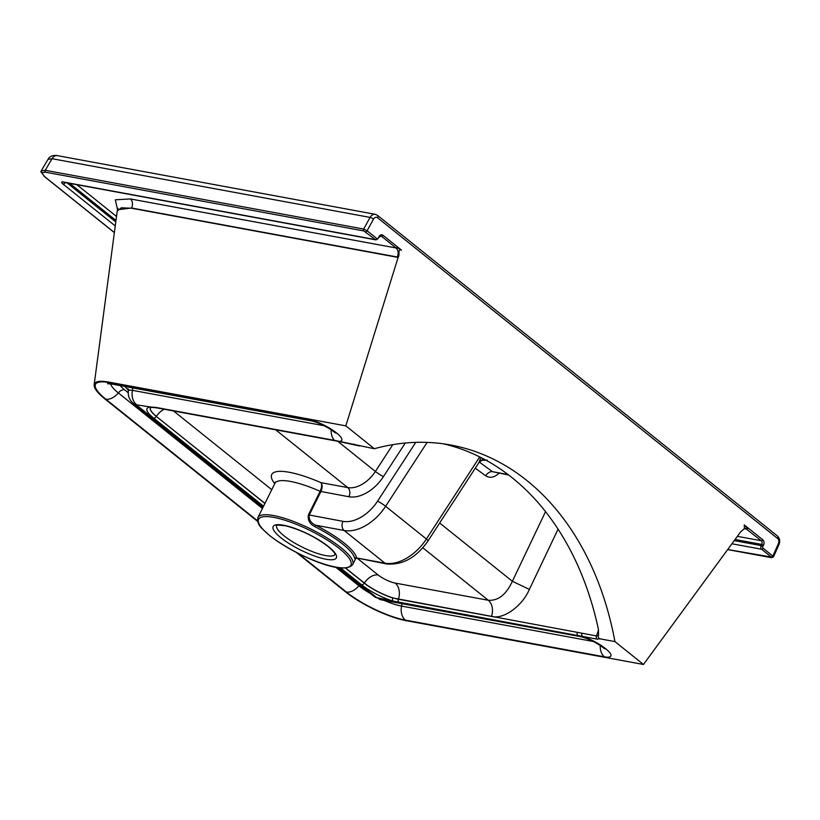 <?xml version="1.0" encoding="UTF-8"?>
<svg xmlns="http://www.w3.org/2000/svg" width="820" height="820" viewBox="0 0 820 820"><rect width="100%" height="100%" fill="white"/><g stroke="black" fill="none" stroke-linecap="round" stroke-linejoin="round"><path stroke-width="1.23" d="M115.251 225.941L62.843 183.916A5.422 1.353 -153.6 0 1 63.232 181.978L375.345 239.583L363.875 230.953L45.407 172.179L41.748 172.825L44.526 176.536A1.353 0.861 128.7 0 1 44.085 176.167M355.613 558.625L354.752 558.584A1.353 1.291 170.8 0 1 356.556 557.938L386.62 563.965C402.64 565.277 416.468 557.569 428.081 540.841A6.785 0.81 33 0 0 426.38 538.996L479.7 456.924M443.333 443.815A305.563 222.743 100.5 0 1 598.374 629.145L598.559 635.254C597.934 636.945 598.374 638.134 599.881 638.811L614.928 641.588A305.563 222.743 100.5 0 0 450.662 444.993A305.563 222.743 100.5 0 0 374.371 448.735L345.825 425.857L108.424 382.038A47.468 11.859 -153.6 0 0 94.156 384.795A47.468 11.859 -153.6 0 0 105.011 399.022L257.675 521.417M155.564 407.345A2.716 1.978 -79.5 0 0 156.394 407.806L152.202 407.427A2.716 2.378 -91.4 0 1 150.962 407.068L155.564 407.345L334.519 440.371L374.371 448.735M296.461 552.506L345.579 591.886A47.468 11.859 -153.6 0 0 406.074 620.658L643.464 664.477L614.928 641.588M117.557 209.858L115.333 199.803L130.38 198.942L396.08 247.978C396.285 247.291 398.11 248.019 401.554 250.161C397.331 248.562 400.088 254.405 398.212 257.172A1.353 0.984 100.5 0 0 398.11 257.429L131.487 208.229L121.268 207.798L117.229 211.047L94.156 384.795M345.825 425.857L398.11 257.429M745.031 528.305L745.698 528.47L744.509 528.51L740.706 531.749A1.353 0.984 100.5 0 1 740.562 531.985L643.464 664.477M744.509 528.51L744.242 524.892C747.368 528.018 748.199 529.412 746.723 529.095L744.14 528.613M558.061 529.187L529.382 589.385C522.258 606.195 503.213 619.787 491.498 616.425L398.387 599.246A26.711 6.673 26.4 0 1 364.346 583.051L364.275 583.143A26.732 6.673 -153.6 0 0 392.831 597.954L596.478 635.92L598.446 635.756M357.766 558.645L378.163 574.984A13.356 3.331 -153.6 0 0 395.178 583.082L488.289 600.271C498.181 600.937 506.206 594.613 512.367 581.288L545.525 511.67M359.314 445.957L358.586 445.639M314.993 526.707C309.714 524.041 307.531 520.085 308.433 514.847L320.118 491.323C321.799 487.531 322.086 484.64 320.989 482.662C322.526 484.784 322.496 487.756 320.876 491.569L309.202 515.103C308.761 519.716 310.954 523.098 315.782 525.251A54.253 13.55 26.4 0 1 356.556 557.938L384.928 563.176L344.154 530.489L315.782 525.251L314.993 526.707A52.9 13.212 -153.6 0 1 342.688 544.091A52.9 13.212 -153.6 0 1 354.752 558.584M41.748 172.825A1.353 1.312 -168.6 0 1 41.154 170.98L48.206 159.039C50.491 154.283 58.312 155.564 57.236 155.615L57.236 155.615A6.785 4.941 100.5 0 0 52.09 158.711L48.103 159.316M41.154 170.98L45.203 170.283L363.68 229.057L367.104 230.768L376.841 238.579A1.353 0.984 100.5 0 0 378.245 238.056L378.83 236.877A4.069 2.962 -79.5 0 1 383.032 235.309L401.554 250.161M727.719 549.513L771.353 557.057A1.353 0.861 -51.3 0 0 772.85 556.052L772.686 556.964M771.261 557.549A1.353 0.984 100.5 0 0 771.599 557.702L773.485 556.872L779 544.521C780.312 541.169 779.799 538.32 777.442 536.003L377.446 215.322L375.232 214.307A6.785 4.941 -79.5 0 0 370.076 217.402L52.09 158.711L45.203 170.283A1.353 0.984 -79.5 0 0 45.407 172.179M599.881 638.811L597.124 639.149L392.923 601.05A29.407 7.349 26.4 0 1 361.517 584.762L340.433 567.86M529.382 589.385L512.367 581.288L439.663 523.006M479.29 462.029L492.461 471.664L508.697 475.057M358.76 445.803L339.962 441.734A2.716 1.978 -79.5 0 1 339.285 441.416A21.894 5.473 26.4 0 0 336.897 433.267A13.561 8.641 128.7 0 1 334.252 432.078L333.433 431.433A13.561 8.641 128.7 0 0 336.077 432.611L336.897 433.267M392.831 597.954A2.716 1.435 107.2 0 0 392.923 601.05L376.749 597.636L339.47 567.747M605.18 648.343L606 648.999A13.561 8.641 -51.3 0 1 603.356 647.82L602.536 647.164A13.561 8.641 -51.3 0 0 605.18 648.343A21.894 5.473 26.4 0 0 582.589 636.463A2.716 1.978 -79.5 0 1 581.944 633.235M478.982 462.418L480.838 457.498M484.599 459.466A6.785 6.55 54.9 0 0 480.704 460.614L480.704 460.614A6.785 6.55 54.9 0 0 479.31 461.957M487.387 460.174L483.615 460.286A6.785 4.941 100.5 0 0 482.662 459.764M365.607 231.773A1.353 0.861 -51.3 0 0 367.104 230.768L373.469 219.165A2.716 0.769 -151.2 0 0 370.076 217.402L363.68 229.057A1.353 0.984 -79.5 0 0 363.875 230.953M398.212 257.172L131.589 207.993L117.598 209.776L117.393 210.391M771.599 557.702L727.658 549.595M44.526 176.536L114.38 232.531M41.256 170.714L41 171.38L44.259 176.423L114.369 232.624M328.482 546.602A35.26 8.805 26.4 0 1 325.94 559.22A35.26 8.805 26.4 0 1 281.004 537.838A35.26 8.805 26.4 0 1 283.535 525.22A35.26 8.805 26.4 0 1 328.482 546.602M276.709 525.476A32.554 8.128 -153.6 0 0 283.997 535.819A32.554 8.128 -153.6 0 0 314.511 552.424A32.554 8.128 -153.6 0 0 335.021 554.422M340.935 547.616A52.9 13.212 26.4 0 1 352.702 564.56C342.463 576.696 293.847 554.095 269.78 535.696C261.959 528.203 256.414 525.364 257.941 517.522A52.9 13.212 26.4 0 1 291.09 520.546A52.9 13.212 26.4 0 1 340.935 547.616M270.046 535.819A51.537 12.874 -153.6 0 0 335.728 567.061A51.537 12.874 -153.6 0 0 339.439 548.621A51.537 12.874 -153.6 0 0 273.757 517.379A51.537 12.874 -153.6 0 0 270.046 535.819M606 648.999A21.894 5.473 26.4 0 1 604.422 656.83L405.377 620.104A46.309 11.562 26.4 0 1 346.358 592.03L298.111 553.346M257.552 520.833L105.8 399.166A46.309 11.562 26.4 0 1 109.132 382.602L308.176 419.338A21.894 5.473 26.4 0 1 336.077 432.611M771.353 557.057L761.616 549.246L731.922 543.773M337.748 441.293L375.386 471.469L392.821 444.645M274.731 483.708A59.675 14.903 26.4 0 1 320.989 482.662L347.752 487.592L275.684 429.813M348.91 496.746A6.785 4.941 -79.5 0 0 347.752 487.592A27.132 17.292 -51.3 0 0 375.386 471.469A6.785 0.81 -147 0 0 383.452 476.594A33.907 21.607 128.7 0 1 348.91 496.746L320.118 491.323A52.9 13.212 -153.6 0 0 274.874 483.41L257.941 517.522M499.359 472.832C494.685 477.476 490.124 478.47 485.696 475.805L475.282 468.189M744.242 524.892L762.774 539.745A4.069 2.962 -79.5 0 1 763.461 545.239L762.877 546.417A1.353 0.984 100.5 0 0 763.112 548.242L772.85 556.052L778.354 543.752A4.069 2.962 100.5 0 0 777.565 538.453L377.579 217.782A4.069 2.962 100.5 0 0 373.469 219.165M263.548 506.217L153.576 418.056A29.407 7.349 26.4 0 1 150.962 407.068L136.181 404.772L263.312 506.698M395.178 583.082A13.561 9.891 100.5 0 1 398.387 599.246L398.366 599.297A2.716 1.978 100.5 0 0 399.176 602.649M597.124 639.149A2.716 1.978 -79.5 0 1 596.478 635.92L598.528 629.924M264.962 503.377L156.333 416.437L264.911 503.48M345.404 568.014L364.275 583.143A2.716 1.732 128.7 0 1 361.517 584.762M378.163 574.984A13.561 8.641 128.7 0 0 364.346 583.051L345.568 568.004M164.297 409.262A13.561 8.641 128.7 0 0 156.394 416.345A26.711 6.673 26.4 0 1 150.501 407.694M150.48 407.704A26.732 6.673 -153.6 0 0 156.333 416.437A2.716 1.732 128.7 0 1 153.576 418.056M491.498 616.425A13.561 9.891 100.5 0 0 488.289 600.271L422.812 547.77M173.573 410.974L271.758 489.683M120.12 385.584A27.132 6.775 -153.6 0 0 124.548 389.787L128.197 392.708M128.258 389.92A20.346 5.084 26.4 0 1 125.081 386.497M132.655 387.891A6.785 4.941 -79.5 0 1 132.471 390.351L324.361 425.764M262.984 507.365L133.547 403.594C129.673 400.396 127.91 396.255 128.279 391.191A13.95 3.485 26.4 0 1 132.471 390.351A13.561 9.891 100.5 0 0 136.274 404.362M124.548 389.787A6.785 4.325 -51.3 0 0 118.295 392.913L262.441 508.472M110.679 383.883A33.517 8.374 -153.6 0 0 118.295 392.913A13.561 8.641 -51.3 0 1 105.8 399.166M359.672 584.885A6.785 4.325 -51.3 0 0 358.863 585.777A33.517 8.374 -153.6 0 0 370.568 593.618M335.606 567.132L358.863 585.777A13.561 8.641 -51.3 0 1 346.358 592.03M383.985 600.353A33.517 8.374 -153.6 0 0 401.574 606.093L593.454 641.506M405.377 620.104A13.561 9.891 -79.5 0 1 401.574 606.093A6.785 4.941 100.5 0 0 401.759 603.633M427.128 442.4L385.615 506.309L426.38 538.996A40.693 25.932 -51.3 0 1 384.928 563.176A6.785 4.941 100.5 0 0 386.62 563.965M308.433 514.847L342.996 521.346A33.907 21.607 -51.3 0 0 377.548 501.184L415.76 442.369M405.264 443.025L383.452 476.594M377.548 501.184A6.785 0.81 33 0 1 385.615 506.309A40.693 25.932 128.7 0 1 344.154 530.489A6.785 4.941 100.5 0 1 342.996 521.346M734.228 540.626L761.155 545.587L761.739 544.418L735.058 539.488M115.979 220.467L69.7 183.362M67.035 182.87L115.784 221.953M397.29 257.029C398.756 253.288 398.356 250.274 396.08 247.978L381.536 236.314L380.275 236.088M76.865 184.684L116.512 216.47M737.364 536.341L761.278 540.749L745.554 528.439M778.354 543.752A2.716 0.584 24.1 0 1 779 544.521M777.565 538.453A2.716 1.732 -51.3 0 0 777.442 536.003M377.579 217.782A2.716 1.732 -51.3 0 0 377.446 215.322M600.26 645.504A13.561 9.891 100.5 0 0 604.422 656.83M602.536 647.164C595.228 641.937 587.94 638.431 580.652 636.648A13.561 9.891 -79.5 0 1 578.141 635.674A2.716 1.978 -79.5 0 1 577.321 632.322M109.132 382.602A13.561 9.891 100.5 0 0 112.504 384.18L107.492 383.698M580.652 636.648L381.607 599.912A13.561 9.891 -79.5 0 1 378.235 598.344M308.176 419.338A13.561 9.891 100.5 0 0 311.559 420.906L112.504 384.18M381.607 599.912L374.104 596.458A13.561 8.641 -51.3 0 0 376.749 597.636M133.547 403.594A13.561 8.641 -51.3 0 0 136.181 404.772M339.962 441.734L335.359 440.832A2.716 1.978 -79.5 0 1 334.519 440.371A13.561 9.891 -79.5 0 1 331.167 429.762M483.615 460.286L481.924 459.969M485.696 475.805A6.785 4.346 126.2 0 1 492.461 471.664L508.021 474.534M354.496 444.409A2.716 1.978 -79.5 0 1 353.82 444.102M763.461 545.239L761.739 544.418A2.716 1.978 100.5 0 0 761.278 540.749A1.353 0.861 -51.3 0 0 762.774 539.745M383.032 235.309A1.353 0.861 -51.3 0 1 381.536 236.314A2.716 1.978 100.5 0 0 380.859 235.996L379.127 237.308L378.83 236.877M763.112 548.242A1.353 0.861 -51.3 0 1 761.616 549.246A2.716 1.978 -79.5 0 1 761.155 545.587L762.877 546.417M62.843 183.916A2.716 1.732 -51.3 0 0 65.415 182.573M63.232 181.978A2.716 1.978 100.5 0 0 63.909 182.296L63.704 182.245M378.143 238.538L376.021 239.901A2.716 1.978 -79.5 0 1 375.345 239.583A1.353 0.861 -51.3 0 0 376.841 238.579M378.727 237.359L378.245 238.056M130.38 198.942A6.785 4.941 100.5 0 1 131.589 207.993A1.353 0.994 100.7 0 0 131.487 208.229M276.75 525.394L276.678 525.497C275.151 524.923 278.031 525.015 285.329 525.753C300.407 529.587 314.613 536.454 327.949 546.366C337.645 554.925 334.293 554.351 335.021 554.463L335.062 554.341M355.675 558.584L352.702 564.56M128.279 391.191L127.91 388.772L129.293 390.248M57.236 155.615L375.232 214.307M603.356 647.82L604.463 648.518M311.559 420.906C318.837 422.689 326.124 426.195 333.433 431.433M374.104 596.458L338.055 567.553M334.252 432.078L335.359 432.775M156.394 407.806L335.359 440.832M152.202 407.427L150.552 407.612M482.068 459.6L483.021 459.723L479.177 462.183L428.081 540.841M274.874 483.41L275.161 482.078M356.126 557.672L355.562 558.676L356.526 558.41M376.021 239.901L63.909 182.296M118.162 208.957L117.865 208.26L117.229 211.047"/></g></svg>

